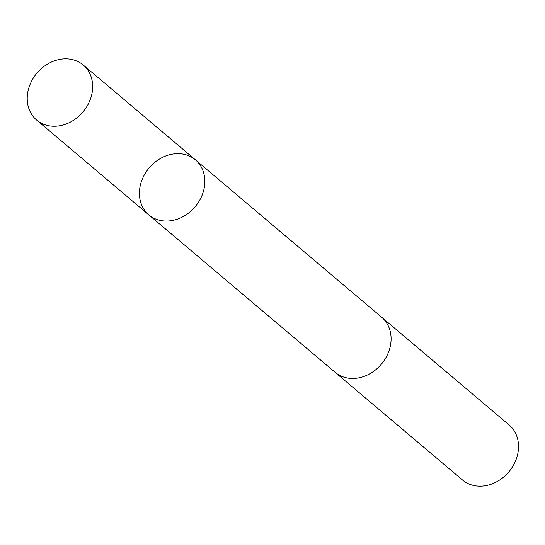 <?xml version="1.0" encoding="UTF-8"?>
<svg xmlns="http://www.w3.org/2000/svg" width="545" height="545" viewBox="0 0 545 545"><rect width="100%" height="100%" fill="white"/><g stroke="black" fill="none" stroke-linecap="round" stroke-linejoin="round"><path stroke-width="0.82" d="M381.132 316.788A36.065 30.111 130.2 0 1 381.663 317.224A36.052 30.098 130.2 0 1 389.212 350.265A36.052 30.098 130.2 0 1 361.969 377.092A36.052 30.098 130.2 0 1 335.107 372.303L148.853 214.894A36.059 30.104 -49.8 0 0 195.124 206.787A36.059 30.104 -49.8 0 0 195.41 159.814A36.059 30.104 -49.8 0 0 168.548 155.025A36.059 30.104 -49.8 0 0 141.298 181.853A36.059 30.104 -49.8 0 0 148.853 214.894A36.059 30.104 -49.8 0 0 195.124 206.787A36.059 30.104 -49.8 0 0 195.41 159.814L83.222 64.984A36.065 30.111 130.2 0 1 90.783 98.032A36.065 30.111 130.2 0 1 63.527 124.866A36.065 30.111 130.2 0 1 36.665 120.077A36.065 30.111 130.2 0 1 29.103 87.037A36.065 30.111 130.2 0 1 56.36 60.195A36.065 30.111 130.2 0 1 83.222 64.984M195.41 159.814L381.657 317.231A36.065 30.111 130.2 0 1 389.225 350.265A36.065 30.111 130.2 0 1 361.969 377.099A36.065 30.111 130.2 0 1 335.1 372.31A36.065 30.111 130.2 0 1 334.582 371.86M381.663 317.224L509.091 424.923A36.065 30.111 130.2 0 1 516.653 457.964A36.065 30.111 130.2 0 1 489.396 484.805A36.065 30.111 130.2 0 1 462.528 480.016L335.1 372.31M148.853 214.894L36.665 120.077"/></g></svg>
